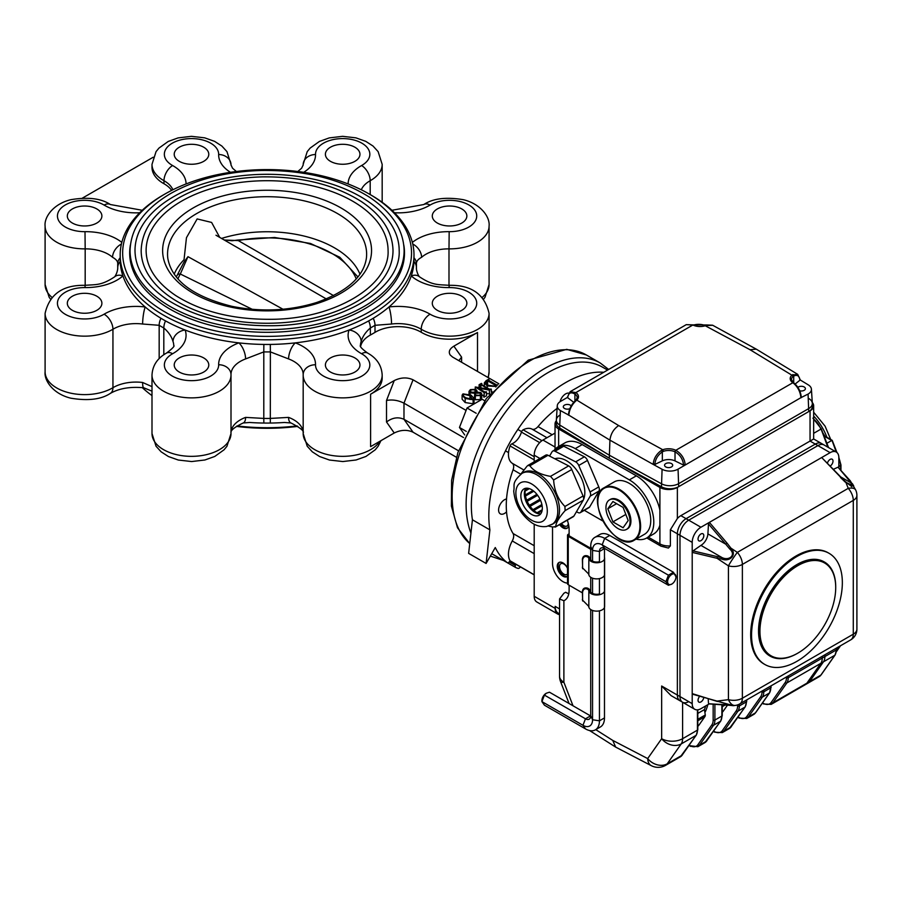 <?xml version="1.0" encoding="UTF-8"?>
<svg xmlns="http://www.w3.org/2000/svg" width="902" height="902" viewBox="0 0 902 902"><rect width="100%" height="100%" fill="white"/><g stroke="black" fill="none" stroke-linecap="round" stroke-linejoin="round"><path stroke-width="1.35" d="M568.655 393.103A8.4 4.848 120 0 0 560.029 401.728M506.529 498.975A8.4 4.848 120 0 0 499.516 505.808A8.4 4.848 120 0 0 500.328 513.858L500.328 513.858A8.4 4.848 120 0 0 506.529 511.874M603.754 372.289A108.635 62.723 120 0 0 521.638 423.985A108.635 62.723 120 0 0 489.899 529.869L472.434 519.789A108.635 62.723 120 0 1 512.922 402.766A108.635 62.723 120 0 1 602.491 367.148L607.576 370.079M515.752 564.212L515.346 565.498L509.19 561.946A2.469 1.421 120 0 1 507.251 562.645A2.469 1.421 120 0 1 507.149 562.589A108.635 62.723 120 0 1 495.277 547.537L486.099 563.446L468.634 553.366L472.434 519.789M486.099 563.446L489.899 529.869M509.19 561.946L510.137 560.909M498.242 557.447A2.469 1.421 120 0 0 498.254 557.459A2.469 1.421 120 0 0 498.265 557.459L515.707 567.538A2.469 1.421 120 0 0 515.809 567.583A108.635 62.723 120 0 0 517.996 568.395A2.469 1.421 120 0 0 520.082 567.245L520.353 566.873M515.346 565.498A2.469 1.421 120 0 0 515.707 567.538M179.284 372.041A17.285 9.978 0 0 0 198.113 374.206A17.285 9.978 0 0 0 208.779 364.994A17.285 9.978 0 0 0 191.506 355.016A17.285 9.978 0 0 0 174.221 364.994A17.285 9.978 0 0 0 179.284 372.041M164.953 194.02L163.206 195.024A146.902 84.811 0 0 0 120.18 254.995L120.18 259.629A146.902 84.811 0 0 0 120.214 261.501A146.902 84.811 0 0 0 122.92 275.922A146.902 84.811 0 0 0 145.188 306.973A146.902 84.811 0 0 0 160.951 318.271A146.902 84.811 0 0 0 165.517 320.909A146.902 84.811 0 0 0 185.102 330.008A146.902 84.811 0 0 0 238.872 342.873A146.902 84.811 0 0 0 263.858 344.429A146.902 84.811 0 0 0 270.318 344.429A146.902 84.811 0 0 0 295.315 342.873A146.902 84.811 0 0 0 349.074 330.008A146.902 84.811 0 0 0 368.659 320.909A146.902 84.811 0 0 0 373.225 318.271A146.902 84.811 0 0 0 388.987 306.973A146.902 84.811 0 0 0 411.256 275.922A146.902 84.811 0 0 0 413.962 261.501A146.902 84.811 0 0 0 413.995 259.629L413.995 254.995A146.902 84.811 0 0 0 370.97 195.024L369.222 194.02A144.433 83.39 0 0 0 164.953 194.02A144.433 83.39 0 0 0 164.953 311.945A144.433 83.39 0 0 0 369.222 311.945A144.433 83.39 0 0 0 369.222 194.02M72.385 310.333A17.285 9.978 0 0 0 91.215 312.487A17.285 9.978 0 0 0 101.892 303.275A17.285 9.978 0 0 0 84.608 293.297A17.285 9.978 0 0 0 67.323 303.275A17.285 9.978 0 0 0 72.385 310.333M72.385 223.053A17.285 9.978 0 0 0 91.215 225.207A17.285 9.978 0 0 0 101.892 215.995A17.285 9.978 0 0 0 84.608 206.017A17.285 9.978 0 0 0 67.323 215.995A17.285 9.978 0 0 0 72.385 223.053M179.284 161.334A17.285 9.978 0 0 0 198.113 163.499A17.285 9.978 0 0 0 208.779 154.276A17.285 9.978 0 0 0 191.506 144.297A17.285 9.978 0 0 0 174.221 154.276A17.285 9.978 0 0 0 179.284 161.334M330.459 161.334A17.285 9.978 0 0 0 349.288 163.499A17.285 9.978 0 0 0 359.954 154.276A17.285 9.978 0 0 0 342.681 144.297A17.285 9.978 0 0 0 325.397 154.276A17.285 9.978 0 0 0 330.459 161.334M437.357 223.053A17.285 9.978 0 0 0 456.187 225.207A17.285 9.978 0 0 0 466.853 215.995A17.285 9.978 0 0 0 449.568 206.017A17.285 9.978 0 0 0 432.295 215.995A17.285 9.978 0 0 0 437.357 223.053M437.357 310.333A17.285 9.978 0 0 0 456.187 312.487A17.285 9.978 0 0 0 466.853 303.275A17.285 9.978 0 0 0 449.568 293.297A17.285 9.978 0 0 0 432.295 303.275A17.285 9.978 0 0 0 437.357 310.333M130.384 244.994A137.397 79.331 0 0 0 129.685 252.977A137.397 79.331 0 0 0 169.937 309.07A137.397 79.331 0 0 0 319.669 326.265A137.397 79.331 0 0 0 404.491 252.977A137.397 79.331 0 0 0 403.792 244.994M236.358 426.387A144.433 83.39 0 0 0 297.818 426.387M473.11 403.769L465.161 402.54L462.106 399.203L462.106 395.166L462.985 393.881L471.047 395.11L474.035 398.413L473.11 399.733L473.11 403.769L474.035 402.439L474.035 398.413M303.185 374.454A32.1 18.536 0 0 0 288.584 358.928A12.346 5.491 -69.4 0 1 295.315 342.873A44.446 25.662 0 0 1 315.52 364.758A12.346 10.08 1.5 0 0 303.185 374.522L303.185 374.454A32.1 18.536 0 0 1 303.185 374.499A12.346 10.08 1.5 0 0 303.173 374.736A39.508 22.809 0 0 0 303.173 375.074A39.508 22.809 0 0 0 342.681 397.872A39.508 22.809 0 0 0 382.177 375.074L382.177 378.096A39.508 22.809 180 0 1 370.609 394.219L394.242 380.576C400.883 377.352 407.152 377.092 413.048 379.798L466.086 410.41M421.234 332.263L421.234 329.241A32.1 18.536 0 0 0 391.547 324.021L375.007 325.306L375.007 332.364A32.1 18.536 180 0 1 421.234 332.263A39.508 22.809 180 0 0 477.508 332.5L453.875 346.154C449.546 348.882 448.305 351.803 450.132 354.926L452.522 357.012L498.862 383.767M375.007 332.364A149.371 86.242 180 0 1 370.361 335.048A32.1 18.536 180 0 0 360.642 346.424M491.962 391.457L491.274 391.412M489.944 393.892L486.482 393.633M484.205 392.697L475.264 386.958L488.478 389.179L480.924 384.692L479.097 384.737L481.42 383.395L481.33 384.455L489.448 389.145L491.274 389.089L489.425 390.16L478.128 388.007L484.667 391.908L486.482 391.851L486.482 395.888L483.754 396.993L484.25 392.674M483.754 395.888L481.769 394.738M481.769 393.858L480.405 395.527L475.354 395.696L474.723 393.317L470.066 392.81L469.017 391.355L470.404 389.596L475.839 389.337L477.068 391.04L476.786 392.133L480.834 392.539L481.769 393.858L481.769 397.895L480.405 399.552L475.354 399.733L474.723 397.354M474.418 397.399L473.753 397.466M370.609 394.219L370.609 446.637L394.242 432.994C400.883 429.769 407.152 429.51 413.048 432.205L456.435 457.258M413.048 432.205L403.983 419.306L458.475 450.763M394.242 432.994L386.518 422.001C392.347 417.615 398.165 416.713 403.983 419.306L403.983 403.171L463.538 437.56M163.984 183.749A39.508 22.809 180 0 1 151.998 167.377L151.998 164.356A39.508 22.809 0 0 0 163.984 180.716L163.984 183.749A32.1 18.536 180 0 1 171.605 190.412M373.225 318.271A12.346 7.284 -121.1 0 1 375.007 325.306A149.371 86.242 0 0 1 370.361 327.99C365.637 332.015 362.57 336.536 361.15 341.565A32.1 18.536 0 0 0 360.45 345.41C359.458 346.278 361.849 348.826 367.633 353.054A12.346 7.024 119.3 0 0 361.601 353.742A27.161 15.684 0 0 1 353.065 379.471A27.161 15.684 0 0 1 315.52 364.758M120.18 254.995A146.902 84.811 0 0 0 163.206 314.967A146.902 84.811 0 0 0 323.311 333.357A146.902 84.811 0 0 0 413.995 254.995M330.459 372.041A17.285 9.978 0 0 0 349.288 374.206A17.285 9.978 0 0 0 359.954 364.994A17.285 9.978 0 0 0 342.681 355.016A17.285 9.978 0 0 0 325.397 364.994A17.285 9.978 0 0 0 330.459 372.041M448.993 285.325L448.993 248.873A32.1 18.536 0 0 0 421.606 257.307C418.021 259.246 416.296 261.411 416.431 263.779A12.346 10.08 177.8 0 0 416.42 263.474A12.346 10.08 177.8 0 0 413.995 257.803M120.18 257.803A12.346 10.08 -177.8 0 0 117.756 263.474A12.346 10.08 -177.8 0 0 117.745 263.779C117.88 261.411 116.155 259.246 112.57 257.307A32.1 18.536 0 0 0 85.183 248.873L85.183 285.325M160.951 318.271A12.346 7.284 121.1 0 0 159.169 325.306L142.629 324.021A32.1 18.536 0 0 0 112.942 329.241L112.942 387.702A12.346 7.227 59.3 0 1 110.405 393.351C101.272 399.439 88.125 401.052 70.954 398.21C53.274 394.061 44.006 380.633 45.1 371.816A39.508 22.809 0 0 0 69.758 392.945A39.508 22.809 0 0 0 112.942 387.702A32.1 18.536 0 0 1 142.629 382.482L151.998 386.642M263.858 344.429L263.801 351.904L245.592 358.928A12.346 5.491 69.4 0 0 238.872 342.873A44.446 25.662 0 0 0 218.656 364.758A27.161 15.684 0 0 1 181.11 379.471A27.161 15.684 0 0 1 172.586 353.742A12.346 7.024 -119.3 0 0 166.543 353.054C172.564 348.476 174.954 345.928 173.725 345.41A32.1 18.536 0 0 0 173.026 341.565C171.605 336.536 168.539 332.015 163.814 327.99L163.814 354.745M231.002 432.926C230.303 430.547 234.373 427.221 243.202 422.97A12.346 5.491 69.4 0 0 245.592 417.389L263.801 418.427L263.858 423.049A146.902 84.811 0 0 0 270.318 423.049A146.902 84.811 0 0 0 284.401 422.474L290.974 422.97A12.346 5.491 -69.4 0 1 288.584 417.389L270.375 418.427A149.371 86.242 180 0 1 263.801 418.427L263.801 351.904A149.371 86.242 0 0 0 270.375 351.904L270.318 423.049M288.584 358.928L270.375 351.904L270.318 344.429M237.091 425.924A146.902 84.811 0 0 0 297.085 425.924M243.202 422.97L249.775 422.474A146.902 84.811 0 0 0 263.858 423.049M142.257 387.601A146.902 84.811 0 0 0 151.998 395.606M153.205 157.23L82.443 198.09M496.923 385.83L495.829 386.462L487.238 385.966L484.34 382.876L486.11 380.689L488.534 379.291L488.591 380.272L496.709 384.951L497.87 384.804M488.952 379.528L488.952 380.475M487.238 385.966L487.238 387.86M495.829 386.462L495.829 387.026M486.55 380.915L485.389 382.527L488.219 385.267L495.412 386.225L495.75 385.504L487.621 380.813L486.55 380.915L486.55 384.162M489.628 386.011L486.55 384.94M487.621 380.813L487.621 384.85M489.425 390.16L489.425 394.185M491.274 389.089L491.274 392.269M481.837 383.632L481.837 384.737M479.097 384.737L479.097 387.398M479.503 384.974L479.503 387.477M479.954 384.714L479.954 387.556M480.924 384.692L480.924 387.747M475.264 386.958L475.264 389.078M486.482 391.851L484.16 393.193L484.16 397.23M470.066 392.81L470.066 394.58M475.354 395.696L475.354 399.733M474.418 398.38L474.723 393.317M480.405 395.527L480.405 399.552M476.2 392.201L475.016 389.811L470.788 389.856L469.762 391.028L470.72 392.235L476.2 392.201L476.312 391.615M475.016 389.811L475.016 392.449M470.788 389.856L470.788 392.269M475.162 393.903L476.121 395.189L479.999 395.279L480.958 394.208L480.18 393.114L475.354 393.227L475.354 394.535M480.18 393.114L480.18 395.177M473.11 399.733L465.161 398.504L465.161 402.54M465.161 398.504L462.106 395.166M472.704 399.496L469.953 395.741L463.402 394.118C462.918 395.583 463.876 396.835 466.266 397.872L472.704 399.496L473.122 398.842M469.953 395.741L469.953 399.518M468.488 399L467.856 398.718M462.94 394.783L463.402 394.118L463.402 395.741M142.629 382.482A12.346 2.086 97 0 0 143.689 387.759L151.998 391.164M121.42 244.014A12.346 8.445 131.6 0 0 112.57 257.307M421.606 257.307A12.346 8.445 -131.6 0 0 412.755 244.014M117.756 268.007C117.564 271.107 116.55 274.028 114.723 276.779A12.346 8.445 48.4 0 1 122.92 275.922A44.446 25.662 0 0 1 85.002 287.591A27.161 15.684 0 0 0 59.509 309.273A27.161 15.684 0 0 0 104.091 314.2A12.346 7.227 59.3 0 1 112.942 329.241A39.508 22.809 0 0 1 69.758 334.484A39.508 22.809 0 0 1 45.1 313.355L45.1 371.816M419.453 276.779C433.039 285.81 438.349 284.401 449.072 285.325C471.306 284.829 484.645 294.176 489.076 313.355A39.508 22.809 0 0 1 464.417 334.484A39.508 22.809 0 0 1 421.234 329.241A12.346 7.227 -59.3 0 1 430.085 314.2A27.161 15.684 0 0 0 474.666 309.273A27.161 15.684 0 0 0 449.173 287.591A44.446 25.662 0 0 1 411.256 275.922A12.346 8.445 -48.4 0 1 419.453 276.779C418.212 275.538 416.262 270.679 416.42 268.007M104.091 314.2A44.446 25.662 0 0 1 145.188 306.973A12.346 2.086 97 0 0 142.629 324.021M391.547 324.021A12.346 2.086 -97 0 0 388.987 306.973A44.446 25.662 0 0 1 430.085 314.2M173.026 341.565A12.346 9.866 -20.2 0 1 185.102 330.008A44.446 25.662 0 0 1 172.586 353.742M361.601 353.742A44.446 25.662 0 0 1 349.074 330.008A12.346 9.866 20.2 0 1 361.15 341.565M413.048 379.798L403.983 403.171C398.165 400.262 392.347 399.36 386.518 400.477L394.242 380.576M458.836 360.653L461.598 357.136L461.598 362.243M219.716 237.384L211.609 222.433L197.155 218.927L186.455 237.711L184.031 259.72A95.432 55.09 0 0 0 174.199 274.219M359.977 274.219A95.432 55.09 0 0 0 221.542 238.432M181.539 201.169A120.981 69.849 0 0 0 146.113 250.564C146.327 267.285 156.147 282.258 175.574 295.461C201.315 311.742 233.415 319.691 271.874 319.308C335.273 318.857 389.935 285.404 388.074 250.564A120.981 69.849 0 0 0 313.389 186.026A120.981 69.849 0 0 0 181.539 201.169M141.174 250.564A125.919 72.701 0 0 0 267.093 323.254A125.919 72.701 0 0 0 393.013 250.564C392.528 231.724 381.974 215.386 361.319 201.541C334.586 184.662 301.539 176.442 262.2 176.871C229.807 177.829 201.924 184.887 178.562 198.023C154.287 212.353 141.817 229.863 141.174 250.564M173.691 196.636A132.087 76.264 0 0 0 134.996 250.564C135.244 268.886 145.989 285.269 167.22 299.678C195.328 317.459 230.348 326.141 272.303 325.723C341.486 325.216 401.176 288.741 399.18 250.564A132.087 76.264 0 0 0 317.639 180.107A132.087 76.264 0 0 0 173.691 196.636M252.323 309.341L180.321 274.016A3.946 3.056 -150.1 0 0 177.164 275.313L183.929 262.189L187.966 256.664L282.991 309.239M326.321 298.934L215.984 235.23M356.234 278.943A91.429 52.79 0 0 0 238.252 240.575L333.56 295.608M187.966 256.664L180.321 274.016A91.429 52.79 0 0 0 177.942 278.943M357.925 276.97L339.772 257.228L310.525 243.484L274.648 237.485L237.598 240.056A3.946 1.015 -100.9 0 1 238.252 240.575L224.282 240.011M484.667 400.713L482.142 399.259L467.022 407.986L459.468 427.469L464.699 434.922M476.188 413.274L467.022 407.986M466.323 431.427L459.468 427.469M727.564 705.037L723.1 711.396A4.938 2.853 60 0 1 722.547 711.915L722.243 712.084M697.798 713.414L704.428 709.592L705.296 714.982A4.938 2.853 60 0 1 704.834 716.729L698.655 725.512A4.938 2.853 60 0 1 698.103 726.02L697.798 726.2M841.014 477.632L821.688 457.528L830.122 452.657A12.346 7.126 -60 0 1 836.301 452.049L824.078 444.99A12.346 7.126 120 0 0 817.9 445.599A12.346 7.126 -60 0 1 824.078 444.99L821.463 443.48A12.346 7.126 120 0 0 815.284 444.088L686.095 518.673A12.346 7.126 120 0 0 677.368 533.792L677.368 695.07A12.346 7.126 120 0 0 679.916 700.719L671.065 695.611L661.651 686.005L677.368 695.07A12.346 7.126 120 0 0 679.916 700.719L682.543 702.23A12.346 7.126 -60 0 1 679.984 696.581A12.346 7.126 120 0 0 682.543 702.23A12.346 7.126 120 0 0 688.711 701.621M556.354 420.715A12.346 7.126 0 0 0 555.034 423.929A12.346 7.126 0 0 0 558.642 428.969L659.903 487.43A12.346 7.126 0 0 0 677.368 487.43L810.052 410.827A12.346 7.126 0 0 0 813.66 405.787A12.346 7.126 0 0 0 812.274 402.506M559.544 613.912L558.225 613.157A14.815 8.558 -60 0 1 555.158 606.369L555.158 608.388A12.346 7.126 -60 0 0 557.707 614.037A12.346 7.126 -60 0 0 559.544 614.6M762.494 702.94L763.385 703.402A13.575 7.836 -120 0 0 771.221 702.399L785.191 682.521A1.229 0.97 -144.9 0 0 786.826 682.961L772.856 702.827L820.865 675.113A1.229 0.97 35.1 0 0 821.124 674.876L819.196 676.658A14.815 8.558 -120 0 0 820.865 675.113L834.835 655.247A14.815 8.558 -120 0 0 836.233 650.004L824.89 656.555L824.89 654.773L824.89 656.555L822.263 658.065A14.815 8.558 60 0 1 820.865 663.308L806.895 683.175A14.815 8.558 60 0 1 805.238 684.719A14.815 8.558 60 0 0 806.895 683.175L820.865 663.308A14.815 8.558 60 0 0 822.263 658.065L822.263 656.284L822.263 658.065L788.224 677.718A14.815 8.558 60 0 1 786.826 682.961L823.481 661.797L809.522 681.664A14.815 8.558 60 0 1 807.854 683.209A14.815 8.558 -120 0 0 809.522 681.664L823.481 661.797A14.815 8.558 -120 0 0 824.89 656.555A14.815 8.558 60 0 1 823.481 661.797L834.835 655.247A1.229 0.97 35.1 0 0 835.229 654.593M568.801 593.719A22.223 12.831 -120 0 1 565.633 592.264L563.885 593.268L559.544 598.962L563.885 600.743A22.223 12.831 -120 0 0 564.517 600.416A22.223 12.831 -120 0 0 569.117 590.246L569.117 585.206M830.122 452.657L815.284 444.088A12.346 7.126 120 0 1 821.463 443.48L813.66 438.981L680.852 515.651A12.346 7.126 120 0 0 677.368 518.515L670.378 529.767L670.378 545.89L668.416 548.044L660.929 546.138A4.938 2.853 -60 0 1 659.903 543.872L659.903 510.194A34.569 19.957 -120 0 0 636.338 475.839L582.218 444.596A34.569 19.957 -120 0 0 564.934 442.882L557.943 446.907A34.569 19.957 -120 0 0 554.279 450.211M590.72 548.281L569.117 535.811L569.117 529.767A22.223 12.831 -120 0 0 567.279 520.172M595.76 729.628L612.762 740.418L615.66 747.104L651.323 765.674A14.815 14.815 0 0 0 665.563 765.358L680.401 756.789A14.815 8.558 -120 0 0 682.07 755.245A1.229 0.97 35.1 0 0 682.453 754.692M555.553 448.745A12.346 7.126 180 0 1 555.034 446.693L555.034 423.929M636.113 539.114A34.569 19.957 -120 0 0 646.633 538.032A34.569 19.957 -120 0 0 651.932 510.329A34.569 19.957 -120 0 0 629.348 479.875L575.228 448.621A34.569 19.957 -120 0 0 557.943 446.907M584.327 510.318L602.998 521.097M567.527 568.395A6.167 3.563 -120 0 0 560.796 563.727A6.167 3.563 -120 0 0 560.796 570.853A6.167 3.563 -120 0 0 566.975 574.416A6.167 3.563 -120 0 0 567.527 573.954M561.484 523.51A6.167 3.563 -120 0 0 566.975 526.035A6.167 3.563 -120 0 0 568.249 523.295M646.633 538.032L653.623 533.995A34.569 19.957 -120 0 0 659.903 525.144M582.669 568.711L582.376 559.127C582.884 556.196 584.62 555.113 587.597 555.891A6.675 3.856 180 0 1 590.066 558.552A6.664 3.845 0 0 0 599.447 561.698M587.597 555.891L587.935 557.154C585.161 555.722 583.368 556.613 582.568 559.838L582.376 559.127M582.669 600.957L582.376 591.385C582.884 588.454 584.62 587.371 587.597 588.149A6.675 3.856 180 0 1 590.066 590.799A6.664 3.845 0 0 0 599.447 593.956M582.376 599.447L582.681 601.014M587.597 588.149L587.935 589.412C585.161 587.98 583.368 588.871 582.568 592.084L582.568 600.157L587.935 605.535A5.446 3.146 180 0 1 588.837 607.001A7.904 4.566 0 0 0 597.068 611.128A7.904 4.566 0 0 0 604.611 606.572L604.611 558.191A7.904 4.566 0 0 0 604.487 557.402M582.376 567.189L582.681 568.756M582.568 559.838L582.568 567.899L587.935 573.277A5.446 3.146 0 0 1 588.837 574.743L588.837 558.609A7.904 4.566 0 0 0 597.068 562.747A7.904 4.566 0 0 0 604.611 558.191M587.935 589.412A5.446 3.146 180 0 1 588.837 590.866A7.904 4.566 0 0 0 596.628 595.004A7.904 4.566 0 0 0 604.554 590.957L604.554 574.822A7.904 4.566 180 0 1 596.628 578.881A7.904 4.566 180 0 1 588.837 574.743M567.527 583.098A14.815 8.558 60 0 1 552.531 563.536L552.531 526.971M590.72 549.284L568.249 536.318A2.469 1.421 180 0 1 567.527 535.314A2.469 1.421 180 0 1 568.249 534.3L569.117 533.792M582.376 592.851L568.249 584.699A2.469 1.421 180 0 1 567.527 583.695L567.527 535.314M569.117 535.811A1.229 0.71 180 0 1 569.117 534.807M567.493 527.963A8.152 4.702 60 0 1 560.48 524.096M567.493 576.344A8.152 4.702 60 0 1 559.804 571.428A8.152 4.702 60 0 1 559.398 562.318M568.711 525.426A8.152 4.702 60 0 1 567.087 528.256A8.152 4.702 60 0 1 559.601 524.592M567.527 576.322A8.152 4.702 60 0 1 567.087 576.637A8.152 4.702 60 0 1 558.936 571.936A8.152 4.702 60 0 1 558.936 562.521A8.152 4.702 60 0 1 563.006 562.927A8.152 4.702 60 0 1 567.527 568.057M587.935 557.154A5.446 3.146 180 0 1 588.837 558.609M842.344 582.681A64.189 37.061 120 0 0 829.051 553.298A64.189 37.061 120 0 0 779.587 570.492A64.189 37.061 120 0 0 751.558 635.098A64.189 37.061 120 0 0 764.862 664.481A64.189 37.061 120 0 0 814.326 647.286A64.189 37.061 120 0 0 842.344 582.681M824.462 562.047L824.112 561.845A54.323 31.356 120 0 0 769.789 593.212A54.323 31.356 120 0 0 769.789 655.934L770.139 656.137A54.323 31.356 -60 0 1 770.139 593.415A54.323 31.356 -60 0 1 824.462 562.047A54.323 31.356 -60 0 1 835.714 586.92A54.323 31.356 -60 0 1 835.714 587.225M693.04 694.145L692.206 693.615L692.206 552.385L693.04 550.885L717.451 556.681L717.022 558.282L692.206 552.385L692.206 542.361A12.346 7.126 -60 0 1 700.933 527.242L709.378 522.371L726.989 543.049L725.749 544.177L708.487 523.927L709.378 522.371L821.688 457.528L845.704 481.984L851.871 486.685L851.138 482.931L852.334 483.607L853.732 485.941L845.242 482.096L840.506 477.508M851.296 482.987L838.014 467.191L850.248 480.755A1.229 0.936 139.5 0 0 849.402 480.507M850.428 481.251A1.229 0.936 139.5 0 0 850.248 480.755L855.682 490.012A12.346 5.502 154.4 0 0 848.241 488.343L845.693 481.871L851.871 486.697M726.989 543.049L730.902 548.112C737.486 554.91 729.481 562.329 721.679 559.037L717.022 558.282L728.421 565.847A12.346 1.037 -56.4 0 1 737.329 552.385A12.346 7.126 60 0 1 742.369 564.427A12.346 7.126 180 0 1 728.421 565.847L728.421 699.659A12.346 7.126 0 0 0 742.369 698.238A12.346 7.126 60 0 1 739.809 703.887A12.346 12.346 0 0 1 735.175 705.443A12.346 6.765 -97.2 0 1 728.421 699.659L717.022 701.091L730.902 705.274M721.679 559.037L721.95 557.526C728.906 561.179 736.675 555.125 729.707 548.957L725.749 544.177L707.901 533.871A9.877 5.705 -60 0 1 700.933 545.383L693.04 550.885M855.682 490.012A12.346 12.346 0 0 1 856.9 495.356A12.346 7.126 180 0 1 853.281 500.396A12.346 7.126 -120 0 0 848.241 488.343L737.329 552.385L730.902 548.112L729.707 548.957M709.164 703.921L700.933 708.679A12.346 7.126 -60 0 1 694.754 709.288A12.346 7.126 -60 0 1 692.206 703.639L692.206 693.615L717.451 701.497M709.378 703.808L729.707 704.947A1.229 1.037 99 0 0 730.327 705.364L733.292 705.68M729.707 704.947L732.548 705.454M724.205 703.425L725.749 704.315A1.229 0.97 93.4 0 0 726.538 704.969L726.538 704.969A1.229 0.97 93.4 0 0 726.606 704.969M838.014 467.191L833.425 469.288M836.301 452.049A12.346 7.126 -60 0 1 838.849 457.697L838.849 467.428M830.291 465.962A4.07 2.356 120 0 0 833.008 461.069A4.07 2.356 120 0 0 832.163 459.208A4.07 2.356 120 0 0 827.472 462.963M840.495 476.786L851.138 482.931M708.487 523.927L707.901 533.871M703.808 535.664A4.07 2.356 120 0 0 702.974 533.792A4.07 2.356 120 0 0 698.892 536.149A4.07 2.356 120 0 0 698.892 540.85A4.07 2.356 120 0 0 702.038 539.757A4.07 2.356 120 0 0 703.808 535.664M700.933 545.383L721.95 557.526M708.217 698.926L708.487 703.278M699.659 696.344A4.07 2.356 120 0 0 698.892 702.128A4.07 2.356 120 0 0 701.779 701.282A4.07 2.356 120 0 0 703.763 697.584M692.206 542.361L679.984 535.303A12.346 7.126 -60 0 1 688.711 520.183L817.9 445.599L688.711 520.183A12.346 7.126 120 0 0 679.984 535.303L679.984 696.581L692.206 703.639M829.051 553.298L828.183 552.791A64.189 37.061 120 0 0 778.708 569.985A64.189 37.061 120 0 0 750.689 634.591A64.189 37.061 120 0 0 763.983 663.985L764.862 664.481M835.714 587.518A53.579 30.939 120 0 0 797.83 565.644A53.579 30.939 120 0 0 759.946 631.265A53.579 30.939 120 0 0 797.83 653.138A53.579 30.939 120 0 0 835.714 587.518L835.714 586.92M797.571 653.285A54.323 31.356 -60 0 1 797.3 653.443A54.323 31.356 -60 0 1 770.139 656.137M810.052 410.827L810.052 441.067L815.284 444.088L686.095 518.673A12.346 7.126 120 0 0 677.368 533.792L677.368 695.07L679.984 696.581L679.984 535.303L670.378 529.767M567.786 396.711A1.229 0.755 2.5 0 0 567.426 397.218L570.143 391.693L575.859 392.573A11.106 6.415 180 0 1 576.806 400.105L575.803 400.973C571.665 404.897 569.342 409.621 568.846 415.157L560.401 410.568L559.747 425.045L609.278 455.172L661.47 483.765A12.346 7.126 0 0 0 678.687 483.641L808.722 408.572A12.346 7.126 0 0 0 812.33 403.262L811.417 389.168A11.444 6.607 0 0 0 808.282 384.872L800.198 379.945M575.803 400.973A1.229 0.676 -130.9 0 0 575.104 400.984M661.425 450.402L662.767 449.726L663.421 451.338L662.327 451.879L661.425 450.402C656.555 453.909 653.826 458.396 653.24 463.876A1.229 0.676 2.8 0 0 654.875 463.966L653.217 464.417L609.944 440.153C610.688 433.918 613.597 429.048 618.659 425.564L576.806 400.105A1.229 0.857 -132.9 0 0 575.972 400.206L575.115 400.973M567.403 397.714L567.426 397.218A1.229 0.755 2.5 0 0 567.719 397.737L573.751 402.315M712.738 325.284L705.928 325.554A11.106 6.415 180 0 1 692.883 325.002L686.264 324.652L570.143 391.693M811.417 389.168A11.444 6.607 0 0 1 808.079 394.084L800.908 397.669C800.288 391.479 797.605 386.496 792.847 382.719L792.835 382.719A11.106 6.415 180 0 1 791.888 375.176L797.582 374.274L756.293 349.153L750.036 349.717L705.285 325.769M707.269 325.07A1.229 0.733 -108.6 0 0 706.762 324.968L693.424 324.9A1.229 0.654 -64 0 1 693.424 324.9L686.264 324.652M712.625 325.216L706.762 324.968M795.147 384.015L799.905 380.238C799.443 375.852 797.379 374.443 793.715 376.021L792.937 376.562A9.877 5.705 0 0 0 791.437 379.573L793.534 382.696A1.229 0.767 -55.7 0 1 793.534 382.707A1.229 0.767 -55.7 0 1 793.546 382.707A1.229 0.767 -55.7 0 0 792.847 382.719A1.229 0.767 -55.7 0 1 793.534 382.696L793.534 382.707C798.067 386.281 800.649 391.107 801.269 397.173A1.229 0.676 -2.3 0 0 800.976 396.756M792.892 374.499A1.229 0.868 62.3 0 1 793.715 376.021L793.715 382.831M799.848 379.235A1.229 0.755 177.6 0 1 800.187 379.731L797.695 374.341M750.036 349.717L791.888 375.176A1.229 0.857 47.1 0 1 792.937 376.562M653.217 464.417L662.091 469.277A11.444 6.607 0 0 0 678.056 469.153L685.204 465.026L683.502 464.586C682.791 458.994 679.961 454.743 675.023 451.834L675.012 451.834A9.877 5.705 0 0 0 663.421 451.338M618.659 425.564L662.767 449.726A11.106 6.415 180 0 1 675.812 450.278L675.823 450.278C681.337 453.627 684.46 458.363 685.17 464.485A1.229 0.676 177.3 0 1 683.502 464.586M705.195 325.509A11.444 6.607 0 0 0 693.683 325.024M567.414 397.432L560.616 401.356A11.444 6.607 0 0 0 557.267 405.776A11.444 6.607 0 0 0 560.401 410.568M571.169 405.934A4.07 2.356 0 0 0 564.494 405.133A4.07 2.356 0 0 0 563.299 406.791A4.07 2.356 0 0 0 565.588 408.91A4.07 2.356 0 0 0 569.872 408.651M654.852 464.451L662.327 460.866A9.877 5.705 180 0 1 675.023 460.911L683.524 465.071M665.755 463.594A4.07 2.356 0 0 0 664.56 465.252A4.07 2.356 0 0 0 668.63 467.608A4.07 2.356 0 0 0 672.712 465.252A4.07 2.356 0 0 0 670.197 463.087A4.07 2.356 0 0 0 665.755 463.594M799.747 390.814A4.07 2.356 0 0 0 805.396 388.649A4.07 2.356 0 0 0 802.881 386.473A4.07 2.356 0 0 0 798.439 386.992A4.07 2.356 0 0 0 797.909 387.364M557.267 405.776L556.365 419.87A12.346 7.126 0 0 0 559.747 425.045L609.278 455.172L661.47 483.765A12.346 7.126 0 0 0 678.687 483.641L808.722 408.572A12.346 7.126 0 0 0 812.33 403.532A12.346 7.126 0 0 0 808.947 398.628M575.115 400.962C571.203 404.694 568.993 409.271 568.508 414.672A1.229 0.676 -177.7 0 0 568.846 415.157L609.944 440.153L609.278 458.193L661.47 486.798A12.346 7.126 0 0 0 678.687 486.663L808.722 411.594A12.346 7.126 0 0 0 812.33 406.554L812.33 403.532M559.973 415.1A12.346 7.126 0 0 0 556.354 420.14L556.354 423.162A12.346 7.126 0 0 0 559.747 428.067L609.278 458.193M556.354 420.14A12.346 7.126 0 0 0 559.747 425.045L559.747 428.067M607.824 508.762L612.909 521.886L623.09 527.76L628.187 520.522L623.09 507.398L612.909 501.523L607.824 508.762L616.641 503.677M625.819 514.433L612.909 521.886M605.952 507.691A17.037 9.832 -120 0 0 613.394 524.84A17.037 9.832 -120 0 0 626.518 529.395A17.037 9.832 -120 0 0 630.047 521.604A17.037 9.832 -120 0 0 622.617 504.455A17.037 9.832 -120 0 0 609.481 499.888A17.037 9.832 -120 0 0 605.952 507.691M597.846 501.794A30.251 17.465 60 0 1 597.834 501.591A30.251 17.465 60 0 1 604.103 487.745C583.447 497.645 615.446 553.073 634.354 540.129L644.479 534.288A30.251 17.465 -120 0 0 644.479 499.358A30.251 17.465 -120 0 0 614.228 481.905L604.103 487.745A30.251 17.465 60 0 1 627.409 495.852A30.251 17.465 60 0 1 640.612 526.283A30.251 17.465 60 0 1 634.354 540.129A30.251 17.465 60 0 1 619.054 538.528M626.518 529.395L627.397 528.899A17.037 9.832 -120 0 0 630.926 521.097A17.037 9.832 -120 0 0 623.485 503.947A17.037 9.832 -120 0 0 610.361 499.392L609.481 499.888M576.457 511.738L577.99 512.528A4.938 2.853 -120 0 0 580.268 512.663A4.938 2.853 -120 0 0 580.922 512.009L590.246 496.1A4.938 2.853 -120 0 0 590.055 491.962L578.757 465.466A4.938 2.853 -120 0 0 575.645 461.847L555.012 451.248A4.938 2.853 -120 0 0 552.734 451.113A4.938 2.853 -120 0 0 552.08 451.767L549.555 456.074M580.922 512.009L589.649 506.969A4.938 2.853 60 0 1 589.006 507.623L580.268 512.663M590.055 491.962L598.781 486.922A4.938 2.853 60 0 1 598.973 491.06L590.246 496.1M575.645 461.847L584.372 456.807A4.938 2.853 60 0 1 587.484 460.426L578.757 465.466M552.734 451.113L561.461 446.073A4.938 2.853 60 0 1 563.739 446.208L555.012 451.248M537.93 513.633L537.908 513.193A16.664 9.618 -120 0 0 539.734 513.892M542.068 510.803L537.908 513.193M533.533 511.411L533.826 510.453A16.664 9.618 -120 0 0 537.04 512.753L537.062 513.362M537.04 512.753L542.237 509.743M542.113 505.672L533.826 510.453M529.282 507.127L530.105 506.326A16.664 9.618 -120 0 0 532.992 509.675L532.665 510.724M532.992 509.675L541.899 504.534M537.987 501.783A21.795 12.583 60 0 1 537.716 501.365L539.892 499.28A16.664 9.618 -120 0 0 540.366 499.967M540.512 500.328L530.105 506.326M526.046 501.535L527.208 501.332A16.664 9.618 -120 0 0 529.406 505.323L528.572 506.135M537.716 501.365L528.73 506.36M529.406 505.323L539.892 499.28M525.889 501.151L534.638 495.818L537.626 495.288L527.208 501.332M524.457 495.739L525.449 496.044A16.664 9.618 -120 0 0 526.723 500.204L525.607 500.407M526.723 500.204L536.893 494.341M533.826 491.218L525.449 496.044M524.705 490.846L525.077 491.116A16.664 9.618 -120 0 0 525.257 494.95L524.366 494.679M525.257 494.95L532.924 490.519M529.384 488.636L525.077 491.116M525.404 489.064A16.664 9.618 -120 0 0 525.178 490.181L524.964 490.023M525.178 490.181L528.346 488.354M584.372 456.807L563.739 446.208M598.781 486.922L587.484 460.426M589.649 506.969L598.973 491.06M582.433 501.557A25.921 14.973 -120 0 0 583.244 500.17L565.114 510.611L564.923 506.473C558.067 499.46 554.302 490.62 553.625 479.977L550.502 476.357C540.546 474.621 533.668 471.092 529.88 465.759L527.941 465.432L526.948 466.278L520.849 474.102M583.447 499.731A25.921 14.973 -120 0 0 577.415 471.171A25.921 14.973 -120 0 0 554.888 458.802M548.393 526.069L552.858 527.027L555.79 526.52C555.79 523.025 558.902 517.714 565.114 510.611M554.989 527.14L573.931 516.034A4.938 2.853 60 0 1 573.289 516.699L555.474 526.982M564.923 506.473L583.075 495.999A4.938 2.853 60 0 1 583.267 500.136L573.931 516.034M550.502 476.357L568.655 465.883A4.938 2.853 60 0 1 571.767 469.502L553.625 479.977M527.941 465.421L545.744 455.138A4.938 2.853 60 0 1 548.021 455.284L529.88 465.759M540.715 513.836A15.187 8.772 60 0 1 527.49 504.41A15.187 8.772 60 0 1 525.945 488.241M525.708 488.275A15.187 8.772 -120 0 0 523.994 488.895A15.187 8.772 -120 0 0 523.994 506.428A15.187 8.772 -120 0 0 539.182 515.2A15.187 8.772 -120 0 0 539.915 499.043A15.187 8.772 -120 0 0 525.708 488.275M568.655 465.883L548.021 455.284M583.075 495.999L571.767 469.502M522.01 473.358L523.758 472.355A29.631 17.104 60 0 1 553.377 489.459A29.631 17.104 60 0 1 553.377 523.667L546.702 526.464C541.437 527.14 536.521 525.945 531.943 522.867C521.063 514.997 514.997 504.387 513.723 491.026C515.121 484.836 510.882 483.438 522.01 473.358A29.631 17.104 60 0 1 551.641 490.474A29.631 17.104 60 0 1 551.641 524.682M836.21 451.992L832.118 440.706M824.078 436.061L831.745 440.492L826.886 443.288M539.7 442.634L521.435 432.081A2.469 1.421 -60 0 1 523.137 429.837A19.754 11.399 -60 0 1 532 429.093A7.408 4.273 120 0 0 538.02 426.567A83.942 48.471 -60 0 1 557.109 408.392M510.803 561.236A2.469 1.421 -60 0 1 510.385 561.112A2.469 1.421 -60 0 1 510.081 560.807A19.754 11.399 -60 0 1 512.257 540.952A7.408 4.273 120 0 0 513.08 533.522A83.942 48.471 -60 0 1 513.08 469.773A7.408 4.273 120 0 0 512.257 463.29A19.754 11.399 -60 0 1 510.081 445.938A2.469 1.421 -60 0 1 511.885 443.852L534.198 456.728M557.707 614.037L536.758 601.938A12.346 7.126 -60 0 1 534.198 596.29L534.198 524.175M534.198 461.801L534.198 455.172A12.346 7.126 -60 0 1 542.936 440.052L555.034 433.073M521.435 432.081A12.47 7.193 -60 0 1 511.885 443.852M675.993 576.84A5.931 3.416 -60 0 1 671.798 584.09A5.931 3.416 -60 0 1 667.604 581.677A5.931 3.416 -60 0 1 671.798 574.416A5.931 3.416 -60 0 1 675.993 576.84L673.467 572.274L668.427 575.183L665.913 581.677L668.427 585.263L671.798 584.09M541.922 700.989A5.931 3.416 -60 0 1 541.91 700.617A5.931 3.416 -60 0 1 546.093 693.356A5.931 3.416 -60 0 1 546.195 693.311M604.487 548.348A7.408 4.273 -120 0 0 604.487 548.574L599.447 551.483A7.408 4.273 -120 0 1 600.98 548.089A7.408 4.273 -120 0 1 604.678 548.461L602.164 544.876L604.678 538.381L609.718 535.461A19.754 11.399 -120 0 0 599.853 534.491L594.813 537.4A19.754 11.399 -120 0 0 590.72 546.443L590.72 559.883M668.427 575.183L604.678 538.381A19.754 11.399 -120 0 0 594.813 537.4M665.913 581.677L602.164 544.876A13.575 7.836 -120 0 0 592.558 550.412L592.558 561.202M590.72 577.291L590.72 592.14M590.72 609.549L590.72 715.782A7.408 4.273 60 0 1 589.186 719.165A7.408 4.273 60 0 1 585.477 718.804L544.425 695.104L541.91 701.598L544.425 705.184L585.477 728.884L582.963 725.298L541.91 701.598L541.91 700.617M592.558 578.205L592.558 593.46M592.558 610.451L592.558 719.751A13.575 7.836 60 0 1 582.963 725.298L585.477 718.804L590.517 715.895L549.465 692.195L546.274 693.255L544.425 695.104M590.72 546.443L592.558 550.412L599.447 551.483L599.447 562.465M599.447 578.599L599.447 594.722M599.447 610.846L599.447 720.822A19.754 11.399 60 0 1 595.354 729.865A19.754 11.399 60 0 1 585.477 728.884M604.487 548.574L604.487 717.913A19.754 11.399 60 0 1 600.394 726.956L595.354 729.865M609.718 535.461L673.467 572.274M604.678 548.461L668.427 585.263M507.149 562.589L491.737 553.681M515.617 567.471L507.352 562.701M139.686 212.771A44.446 25.662 0 0 1 104.091 205.07A27.161 15.684 0 0 0 59.509 209.997A27.161 15.684 0 0 0 85.002 231.667L85.183 248.873A39.508 22.809 0 0 1 45.1 226.075L45.1 284.536A39.508 22.809 0 0 0 51.854 297.288M121.815 242.401A44.446 25.662 0 0 0 85.002 231.667M230.472 172.316A44.446 25.662 0 0 1 218.656 154.513A27.161 15.684 0 0 0 181.11 139.787A27.161 15.684 0 0 0 172.586 165.528A12.346 7.024 119.3 0 0 163.984 180.716A32.1 18.536 0 0 1 172.868 189.781M186.071 183.952A44.446 25.662 0 0 0 172.586 165.528M361.307 189.781A32.1 18.536 0 0 1 370.192 180.716A12.346 7.024 -119.3 0 0 361.601 165.528A27.161 15.684 0 0 0 353.065 139.787A27.161 15.684 0 0 0 315.52 154.513A44.446 25.662 0 0 1 303.703 172.316M361.601 165.528A44.446 25.662 0 0 0 348.116 183.952M391.919 210.279L423.782 204.54C432.915 198.451 446.062 196.828 463.222 199.669C480.913 203.829 490.181 217.258 489.076 226.075A39.508 22.809 0 0 1 448.993 248.873L449.173 231.667A27.161 15.684 0 0 0 474.666 209.997A27.161 15.684 0 0 0 430.085 205.07A44.446 25.662 0 0 1 394.49 212.771M449.173 231.667A44.446 25.662 0 0 0 412.361 242.401M386.518 422.001L386.518 400.477M368.659 320.909A12.346 6.968 -118.9 0 1 370.361 327.99L370.361 335.048M487.869 377.419A39.508 22.809 0 0 0 489.076 371.816L488.275 377.645M477.508 332.5L477.508 371.432M218.656 154.513A12.346 10.08 1.5 0 1 231.002 164.694L231.002 165.1M236.358 171.504L232.547 168.2L231.002 164.965A32.1 18.536 0 0 1 231.002 164.694A39.508 22.809 0 0 0 231.002 164.356L231.002 165.167M303.173 433.197A39.508 22.809 0 0 0 303.173 433.535A39.508 22.809 0 0 0 335.815 455.995A39.508 22.809 0 0 0 379.798 441.326M413.962 261.501A12.346 10.08 -177.8 0 1 416.431 267.578A149.371 86.242 0 0 0 416.465 265.684A149.371 86.242 0 0 0 416.431 263.779M482.322 297.288A39.508 22.809 0 0 0 489.076 284.536L485.028 297.254L483.776 298.945M382.177 202.285L382.177 164.356A39.508 22.809 0 0 1 370.192 180.716L370.192 194.573M382.177 164.356L378.141 151.637L373.045 146.056L365.772 141.355L355.895 137.848L342.523 136.326L329.253 137.905L319.409 141.445L310.141 148.086L307.232 151.626L303.173 164.356A39.508 22.809 0 0 0 303.173 164.694L303.173 165.1M297.818 171.504L301.629 168.2L303.185 164.965A32.1 18.536 0 0 0 303.173 164.694A12.346 10.08 -1.5 0 1 315.52 154.513M117.745 263.779A149.371 86.242 0 0 0 117.711 265.684A149.371 86.242 0 0 0 117.745 267.578A12.346 10.08 177.8 0 1 120.214 261.501M165.517 320.909A12.346 6.968 118.9 0 0 163.814 327.99A149.371 86.242 0 0 1 159.169 325.306L159.169 358.59M166.543 353.054C157.376 358.173 152.528 365.513 151.998 375.074L151.998 433.535A39.508 22.809 0 0 0 191.506 456.344A39.508 22.809 0 0 0 231.002 433.535A39.508 22.809 0 0 0 231.002 433.197M151.998 375.074A39.508 22.809 0 0 0 191.506 397.872A39.508 22.809 0 0 0 231.002 375.074A39.508 22.809 0 0 0 231.002 374.736A12.346 10.08 -1.5 0 0 231.002 374.522L231.002 374.454A32.1 18.536 0 0 0 231.002 374.499A12.346 10.08 -1.5 0 0 218.656 364.758M245.592 358.928A32.1 18.536 0 0 0 231.002 374.454M245.592 417.389A32.1 18.536 0 0 0 231.002 432.509M303.173 432.509A32.1 18.536 0 0 0 288.584 417.389M453.875 346.154L461.598 357.136M470.934 533.071A111.104 64.143 -60 0 1 544.684 368.49A111.104 64.143 -60 0 1 600.236 362.987L608.658 369.459M469.739 543.613L457.483 527.738L451.383 506.067L451.598 480.338L457.934 452.409L486.437 398.346L528.245 360.18L566.727 349.345L586.266 354.926A111.104 64.143 120 0 0 530.714 360.428A111.104 64.143 120 0 0 459.772 453.12A111.104 64.143 120 0 0 469.75 543.556M104.091 205.07A12.346 7.227 -59.3 0 1 110.405 204.54C101.272 198.451 88.125 196.828 70.954 199.669C53.274 203.829 44.006 217.258 45.1 226.075M423.782 204.54A12.346 7.227 59.3 0 1 430.085 205.07M85.002 287.591L85.115 285.325C62.869 284.829 49.531 294.176 45.1 313.355M449.072 285.325L449.173 287.591M196.704 213.548A99.536 57.469 0 0 0 167.817 258.355C171.831 280.578 193.186 296.566 231.882 306.319C261.185 312.193 289.463 310.908 316.715 302.474C346.909 291.696 363.461 276.993 366.37 258.355A99.536 57.469 0 0 0 308.495 201.924A99.536 57.469 0 0 0 196.704 213.548M193.231 207.922A104.452 60.299 0 0 0 240.056 308.811A104.452 60.299 0 0 0 367.982 234.948A104.452 60.299 0 0 0 193.231 207.922M130.057 250.564A137.025 79.117 0 0 0 267.093 329.67A137.025 79.117 0 0 0 404.119 250.564C403.611 230.123 392.133 212.376 369.673 197.312C340.584 178.946 304.605 169.993 261.76 170.467C226.492 171.504 196.14 179.182 170.703 193.49C144.309 209.084 130.756 228.105 130.057 250.564L130.057 258.795M722.243 706.672L725.321 704.89M722.243 711.892L723.1 711.396M722.243 705.195L723.009 704.755M697.798 720.788L704.834 716.729M697.798 725.997L698.655 725.512M697.798 719.311L705.296 714.982M785.191 682.521A13.575 7.836 -120 0 0 786.476 677.718L786.476 676.951M763.78 690.053L763.78 691.834L770.77 687.798L770.77 686.794M763.385 703.402A1.229 0.744 117.5 0 0 763.69 703.988L762.28 703.256M738.062 717.045L738.941 717.507A13.575 7.836 -120 0 0 746.788 716.504L760.747 696.637A13.575 7.836 -120 0 0 762.032 691.834L762.032 691.056M738.941 717.507A1.229 0.744 117.5 0 0 739.245 718.105L737.836 717.361M713.617 731.161L714.497 731.623A13.575 7.836 -120 0 0 722.344 730.62L736.314 710.742A13.575 7.836 -120 0 0 737.599 705.95L737.599 704.89M714.497 731.623A1.229 0.744 117.5 0 0 714.801 732.21L713.392 731.477M704.428 709.592A76.535 44.187 -120 0 0 705.702 705.916M707.833 704.688A77.775 44.908 60 0 1 705.296 711.802M689.173 745.266L690.064 745.728A13.575 7.836 -120 0 0 697.9 744.725L711.87 724.858A13.575 7.836 -120 0 0 713.155 720.055L713.155 704.169M690.977 746.258A1.229 0.744 -62.5 0 1 690.064 745.728M771.221 702.399A1.229 0.97 35.1 0 0 772.856 702.827A14.815 8.558 60 0 1 771.187 704.372L819.196 676.658M788.224 675.936L788.224 677.718A1.229 0.71 180 0 1 786.476 677.718M682.6 702.275L682.6 738.704L697.438 730.135L697.438 709.851M714.903 704.27L714.903 720.055L721.882 716.03L721.882 704.688M739.336 704.146L739.336 705.95L746.326 701.914L746.326 700.132M711.87 724.858A1.229 0.97 35.1 0 0 713.493 725.298L699.524 745.165A1.229 0.97 -144.9 0 1 697.9 744.725M713.155 720.055A1.229 0.71 0 0 0 714.903 720.055A14.815 8.558 60 0 1 713.493 725.298L720.484 721.262L706.514 741.128L699.524 745.165A14.815 8.558 60 0 1 697.866 746.709L704.845 742.673A14.815 8.558 -120 0 0 706.514 741.128A1.229 0.97 35.1 0 0 706.897 740.587M697.798 709.818L697.798 729.628A1.229 0.71 180 0 1 697.438 730.135A14.815 8.558 -120 0 1 696.04 735.378A1.229 0.97 -144.9 0 0 696.434 734.724M682.07 755.245L696.04 735.378L681.202 743.936L667.232 763.814L682.07 755.245M722.344 730.62A1.229 0.97 35.1 0 0 723.968 731.048A14.815 8.558 60 0 1 722.31 732.593L729.29 728.568A14.815 8.558 -120 0 0 730.958 727.023A1.229 0.97 35.1 0 0 731.342 726.471M736.314 710.742A1.229 0.97 35.1 0 0 737.937 711.182L723.968 731.048L730.958 727.023L744.917 707.145A1.229 0.97 35.1 0 0 745.323 706.503M737.599 705.95A1.229 0.71 0 0 0 739.336 705.95A14.815 8.558 60 0 1 737.937 711.182L744.917 707.145A14.815 8.558 -120 0 0 746.326 701.914A1.229 0.71 0 0 0 746.687 701.406L746.687 699.918M704.845 742.673L720.732 721.036A1.229 0.97 35.1 0 1 720.484 721.262A14.815 8.558 -120 0 0 721.882 716.03A1.229 0.71 0 0 0 722.243 715.523L722.243 704.71M722.243 715.523L720.732 721.036A1.229 0.97 35.1 0 0 720.878 720.619M746.788 716.504A1.229 0.97 35.1 0 0 748.412 716.943A14.815 8.558 60 0 1 746.743 718.488L753.734 714.452A14.815 8.558 -120 0 0 755.391 712.907L769.361 693.04A1.229 0.97 35.1 0 0 769.756 692.398M760.747 696.637A1.229 0.97 35.1 0 0 762.382 697.077L748.412 716.943L755.391 712.907A1.229 0.97 -144.9 0 0 755.65 712.681L769.62 692.804L771.131 685.813M762.032 691.834A1.229 0.71 0 0 0 763.78 691.834A14.815 8.558 60 0 1 762.382 697.077L769.361 693.04A14.815 8.558 -120 0 0 770.77 687.798A1.229 0.71 0 0 0 771.131 687.301M755.786 712.366A1.229 0.97 -144.9 0 1 755.65 712.681L753.734 714.452M555.158 606.369L559.544 608.906M700.933 527.242L680.852 515.651M563.885 600.743L563.885 682.262L573.007 705.781M612.762 740.418L647.681 758.571L661.651 738.704L661.651 686.005M651.323 765.674A14.815 8.964 117.5 0 1 647.681 758.571A14.815 11.681 35.1 0 0 667.232 763.814A14.815 8.558 60 0 1 665.563 765.358M560.548 681.574A14.815 3.134 158.8 0 0 563.885 682.262A14.815 8.558 180 0 1 559.544 676.207A14.815 14.815 0 0 0 560.548 681.574L569.061 703.504M661.651 738.704A14.815 8.558 -0 0 0 682.6 738.704A14.815 8.558 60 0 1 681.202 743.936A14.815 11.681 35.1 0 1 661.651 738.704M558.642 428.969L558.642 446.513M659.903 510.194L659.903 487.43M648.211 537.118L659.903 543.872A12.346 7.126 0 0 0 670.378 545.89M677.368 487.43L677.368 518.515M629.348 479.875L636.338 475.839M575.228 448.621L582.218 444.596M582.568 592.084L582.376 591.385M568.249 584.699L568.249 536.318M588.837 607.001L588.837 590.866M717.451 556.681L722.028 557.616M853.281 634.196A12.346 7.126 0 0 0 856.9 629.156A12.346 12.346 0 0 1 850.733 639.856A12.346 7.126 -120 0 0 853.281 634.196L742.369 698.238L742.369 564.427L853.281 500.396L853.281 634.196M568.486 415.191L568.508 414.661A1.229 0.676 -177.7 0 1 568.79 414.255M692.871 325.002A1.229 0.654 -64 0 1 693.413 324.9A1.229 0.654 -64 0 0 692.883 325.002L575.859 392.573A1.229 0.767 124.3 0 0 574.912 394.039L574.912 394.039C570.718 391.671 568.316 392.9 567.719 397.737M575.972 400.206L577.246 397.726A9.877 5.705 0 0 0 574.912 394.039A1.229 0.767 124.2 0 1 575.848 392.562M685.204 465.026L800.908 397.669A1.229 0.676 -2.3 0 0 801.269 397.173L801.292 397.692M675.823 450.278A1.229 0.654 116.1 0 0 675.023 451.834A1.229 0.654 116 0 1 675.812 450.278L792.835 382.719M662.327 460.866L662.327 451.879C657.919 454.958 655.438 458.994 654.875 463.966M574.912 401.153L574.912 394.039M675.023 460.911L675.023 451.834M678.056 469.153L678.687 486.663M808.079 394.084L808.722 411.594M662.091 469.277L661.47 486.798M639.913 526.283A29.755 17.172 -120 0 0 608.354 487.035A29.755 17.172 -120 0 0 608.354 529.102A29.755 17.172 -120 0 0 639.913 526.283M540.174 522.202A22.223 12.831 -120 0 0 538.674 489.955A22.223 12.831 -120 0 0 515.899 493.992A22.223 12.831 -120 0 0 540.174 522.202M826.908 437.278A37.038 21.377 -120 0 0 813.66 416.081M827.844 447.166L820.978 428.732M813.66 433.321L820.865 429.172A14.815 8.558 -120 0 0 813.66 419.159M836.233 648.222L836.233 650.004A1.229 0.71 0 0 0 836.594 649.496L836.594 648.008M836.594 649.496L835.083 655.01L821.124 674.876A1.229 0.97 35.1 0 0 821.248 674.561M840.066 646.238A1.229 0.97 -144.9 0 1 839.661 646.948A9.877 5.705 -120 0 0 840.19 645.933M836.436 651.537L839.661 646.948L836.594 648.718M840.596 464.462A1.229 0.71 180 0 1 840.596 465.466A9.877 5.705 -120 0 0 839.661 460.899L839.785 460.46M838.849 461.362L839.661 460.899L838.849 458.814M840.596 469.468L840.596 465.466L838.849 466.481M523.137 429.837L541.944 440.695M538.02 426.567L552.171 434.73M513.08 469.773L520.736 474.193M512.257 463.29L523.859 469.987M513.08 533.522L534.198 545.71M512.257 540.952L534.198 553.625M534.198 455.172L539.948 458.487M534.198 596.29L555.158 608.388M542.936 440.052L555.034 447.042M510.081 560.807L534.198 574.743M532 429.093L546.962 437.729M534.198 459.873L510.081 445.938M604.487 717.913L599.447 720.822L592.558 719.751L590.72 715.782M507.251 562.645L491.725 553.693M489.076 313.355L489.076 371.816M303.185 374.522L303.173 433.535L307.221 446.242L312.306 451.823L319.59 456.525L329.455 460.031L342.828 461.553L356.098 459.986L365.941 456.446L375.221 449.805L378.13 446.264L380.971 440.65M416.42 263.429L416.465 268.785M489.076 226.075L489.076 284.536M303.173 164.356L303.173 165.167M117.711 268.785L117.756 263.429M231.002 374.522L231.002 433.535L226.954 446.264L224.046 449.805L214.766 456.446L204.923 459.986L191.652 461.553L178.28 460.031L168.415 456.525L161.131 451.823L156.046 446.242L151.998 433.535M586.266 354.926L600.236 362.987M484.34 386.902L484.34 382.876M477.068 392.088L477.068 391.04M469.017 394.118L469.017 391.355M50.411 298.945L49.148 297.254L45.1 284.536M110.405 393.351C119.154 388.379 130.26 386.518 143.689 387.759M303.185 432.926C304.425 431.133 300.355 427.819 290.974 422.97M231.002 164.356L226.966 151.637L221.869 146.056L214.597 141.355L204.72 137.848L191.348 136.326L178.077 137.905L168.234 141.445L158.966 148.086L156.057 151.626L151.998 164.356M142.257 210.279L110.405 204.54M114.723 276.779C101.137 285.81 95.837 284.401 85.115 285.325M367.633 353.054C376.81 358.173 381.659 365.513 382.177 375.074M490.338 556.094L503.463 560.469M404.119 258.795L404.119 250.564M294.029 280.285L292.135 279.192M271.66 267.375L269.878 266.338M177.164 275.313L176.262 276.97M224.102 239.921L232.073 240.755L237.598 240.056M521.593 431.63L517.838 429.453M508.536 452.601L505.492 450.842M697.866 746.709L688.948 745.593M697.798 729.628L696.288 735.141L680.401 756.789M714.801 732.21L722.31 732.593M739.245 718.105L746.743 718.488M729.29 728.568L745.176 706.92L746.687 701.406M763.69 703.988L771.187 704.372M589.558 730.53L615.66 747.104M559.544 598.962L559.544 676.207M813.66 405.787L813.66 438.981M660.929 546.138L646.757 537.953M555.034 446.693L555.012 449.309M732.604 705.477L692.556 694.202M733.303 705.68L735.175 705.443M708.983 703.91L730.327 705.364M856.9 495.356L856.9 629.156M850.733 639.856L739.809 703.887M682.543 702.23L694.754 709.288M756.124 349.063L712.603 325.216M813.66 412.237L825.071 426.127L830.708 439.477M824.845 436.094L822.827 432.836M828.543 447.572L821.26 428.788L812.928 418.133M836.402 651.706L840.427 645.798M832.219 440.345L823.876 435.531M840.957 469.897L840.957 464.97L838.849 457.404M836.955 452.511L832.242 440.379M510.385 561.112L534.198 574.867"/></g></svg>

